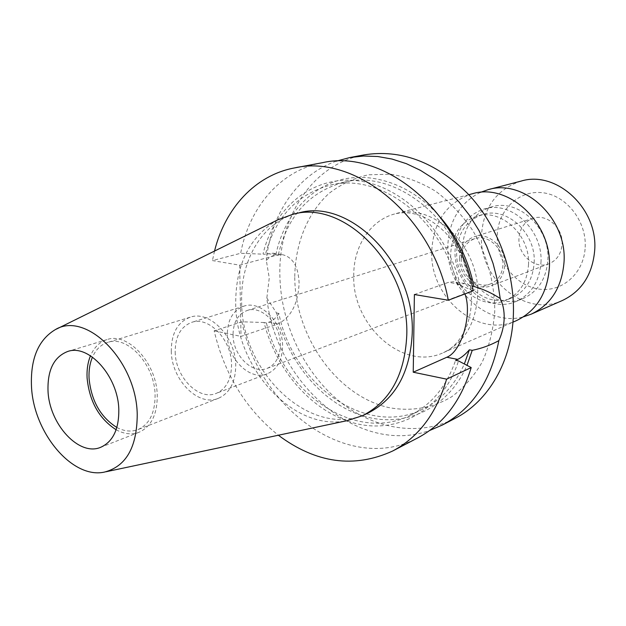 <?xml version="1.0" encoding="UTF-8"?>
<svg xmlns="http://www.w3.org/2000/svg" width="626" height="626" viewBox="0 0 626 626"><rect width="100%" height="100%" fill="white"/><g stroke="black" fill="none" stroke-linecap="round" stroke-linejoin="round"><path stroke-width="0.47" stroke-dasharray="3.13 2.35" d="M233.029 334.84C232.864 355.263 252.348 374.708 267.177 368.37C275.683 364.622 280.088 356.734 280.393 344.691C280.73 324.393 261.637 305.058 247.121 310.504C237.911 314.119 233.216 322.233 233.029 334.84M461.292 258.515C460.368 274.814 477.067 289.564 490.44 283.914C498.108 280.597 502.295 274.165 502.983 264.602C504.008 248.522 487.865 233.874 474.758 238.662C466.433 241.839 461.941 248.459 461.292 258.515M459.586 258.264C458.592 275.933 476.715 291.919 491.214 285.761C499.493 282.162 504.008 275.197 504.759 264.861C505.871 247.45 488.405 231.581 474.218 236.738C465.173 240.173 460.29 247.348 459.586 258.264M518.962 238.467C517.827 254.954 535.027 269.665 548.947 263.773C556.89 260.33 561.272 253.796 562.078 244.171C563.306 227.966 546.795 213.364 533.18 218.278C524.486 221.565 519.744 228.287 518.962 238.467M585.193 247.231C586.679 220.868 566.006 194.976 542.202 192.683C518.406 190.007 497.827 210.414 497.255 235.595C496.355 260.745 515.182 285.479 538.423 288.993C561.639 292.89 584.058 273.64 585.193 247.231M521.129 181.086C496.676 189.279 483.46 207.331 481.488 235.259C478.749 279.102 525.331 318.118 562.5 300.441M480.369 192.37C459.938 202.769 449.077 220.595 447.793 245.838C445.689 287.866 486.386 327.304 523.5 316.803M547.86 259.923C550.191 227.582 517.905 198.082 491.285 206.971C473.428 213.302 463.811 226.941 462.434 247.896C460.509 281.23 495.276 311.169 523.039 298.579C538.07 291.646 546.341 278.758 547.86 259.923M540.966 262.505C543.274 229.883 510.761 200.085 484.008 209.029C466.065 215.391 456.417 229.139 455.063 250.275C453.177 283.883 488.155 314.119 516.051 301.466C531.153 294.502 539.463 281.512 540.966 262.505M534.158 262.74C536.208 233.24 506.763 206.314 482.599 214.546C466.566 220.313 457.935 232.692 456.706 251.66C455 281.958 486.441 309.236 511.536 298.007C525.269 291.747 532.812 279.994 534.158 262.74M528.493 264.845C530.519 235.141 500.917 207.996 476.66 216.26C460.556 222.058 451.902 234.507 450.697 253.616C449.022 284.11 480.612 311.615 505.8 300.339C519.596 294.048 527.155 282.216 528.493 264.845M472.294 193.778C447.019 202.308 433.505 221.338 431.752 250.877C429.334 297.225 477.834 338.987 516.293 320.7M473.233 290.793L460.313 285.362L457.356 284.893C442.253 219.022 379.912 172.541 330.849 184.983C297.225 193.896 275.432 216.987 265.463 254.266L273.092 253.186L278.187 255.314L275.823 254.939L272.24 256.042L268.851 258.014L266.316 260.4L269.258 277.991L266.84 298.007C275.62 383.089 358.385 456.205 429.663 430.485M239.664 265.166L276.966 255.079L282.467 254.672C292.835 257.176 298.383 266.668 299.118 283.14C298.078 303.853 290.973 317.468 277.795 323.971L241.033 336.405L239.664 265.166L212.433 260.588L240.642 253.28L265.463 254.266M227.285 334.675C227.113 358.557 249.915 381.297 267.255 373.808C277.115 369.426 282.224 360.224 282.584 346.209C282.999 322.507 260.729 299.909 243.811 306.184C232.997 310.394 227.488 319.886 227.285 334.675M175.178 351.992C175.288 376.946 198.7 400.984 216.26 393.371C226.252 388.91 231.354 379.348 231.565 364.684C231.722 339.879 208.787 315.981 191.65 322.374C180.703 326.67 175.21 336.545 175.178 351.992M116.859 427.472C124.23 431.353 131.249 432.073 137.916 429.616C149.411 424.397 155.138 412.863 155.099 395.006C154.786 364.684 127.477 334.996 107.688 342.399C100.927 344.597 95.856 349.504 92.476 357.117M171.289 351.123C171.43 379.638 198.223 407.127 218.341 398.332C229.679 393.222 235.478 382.314 235.736 365.623C235.939 337.281 209.757 309.98 190.218 317.194C177.62 322.093 171.313 333.4 171.289 351.123M116.131 429.749C124.136 434.123 131.773 434.96 139.035 432.276C151.21 426.729 157.275 414.482 157.243 395.546C156.93 363.338 127.931 331.796 106.921 339.613C99.55 341.999 94.072 347.391 90.488 355.779M277.748 219.859C249.797 236.425 235.783 264.172 235.705 303.101C235.439 368.111 293.524 432.253 347.336 420.617M298.539 212.989C263.413 220.868 240.439 258.914 241.667 301.286C240.752 373.159 312.452 440.868 367.916 413.144M363.902 154.912C312.491 164.153 278.523 217.152 279.853 274.908C280.534 321.756 302.374 369.676 336.945 399.278C371.547 428.661 417.808 437.597 455.204 418.309M336.303 161.156C297.233 174.662 270.8 214.585 266.316 260.4M266.84 298.007L276.535 312.969C286.818 360.451 321.013 402.487 362.133 415.633C403.128 428.81 447.731 409.662 466.98 365.341M440.751 217.699C412.698 185.202 373.049 171.274 340.317 179.905C307.546 188.692 283.367 218.239 275.823 254.939M457.356 284.893L464.742 283.531L471.042 285.988C458.467 218.623 394.771 169.2 344.464 182.096C309.408 191.564 287.318 215.97 278.187 255.314M471.042 285.988L472.239 286.184M276.535 312.969L278.867 313.415C292.749 384.779 366.664 438.106 423.113 408.989C441.166 399.975 454.914 384.967 464.351 363.964M278.867 313.415C276.222 317.82 272.858 320.747 268.781 322.194L266.433 322.977C282.741 392.979 355.325 443.607 410.633 415.14C431.596 404.592 446.581 386.328 455.595 360.341M460.313 285.362C447.128 229.789 401.735 185.327 356.883 180.679C311.92 175.773 273.938 207.965 263.053 253.882M266.433 322.977L264.055 322.507C276.356 371.249 313.352 413.082 356.014 423.559C398.543 434.131 442.825 409.631 458.506 360.92M322.382 162.705C280.401 170.397 249.265 207.386 240.642 253.28M264.055 322.507L241.949 321.795C258.741 408.872 349.003 475.134 417.769 437.887M214.522 251.065L212.433 260.588M241.949 321.795L214.162 330.818C224.405 374.278 245.807 409.083 278.359 435.234M214.162 330.818L241.033 336.405M414.389 294.525L448.435 282.357L453.404 281.739C458.522 282.545 462.371 286.606 464.962 293.923M477.607 295.605C475.776 323.485 464.398 342.485 443.466 352.618C403.23 371.758 351.945 325.614 353.737 275.377C353.541 246.135 370.49 219.976 395.342 213.771C433.309 201.721 480.4 246.988 477.607 295.605M294.76 277.443C295.112 336.42 336.514 395.554 388.441 407.518C410.492 411.783 432.543 408.215 451.737 396.72C463.874 387.674 474.062 376.054 482.317 361.875C489.18 346.46 493.327 329.628 494.743 311.372C494.798 283.531 487.138 255.212 472.841 230.626C462.231 215.101 449.922 202.041 435.907 191.423C421.275 182.518 406.235 176.775 390.788 174.2L368.307 174.803C353.917 178.152 340.88 184.302 329.19 193.254C307.296 213.176 295.065 244.085 294.76 277.443M267.834 253.632L276.966 255.079M459.492 284.11L448.435 282.357M268.781 322.194L277.795 323.971M490.44 283.914L267.177 368.37M468.757 194.694L395.342 213.771C412.542 210.101 429.413 216.58 445.955 233.208C462.747 252.168 471.261 274.626 471.495 300.558C471.049 312.507 468.694 322.758 464.437 331.31C458.709 342.078 451.722 349.183 443.466 352.618L512.944 322.163M548.947 263.773L491.214 285.761M491.285 206.971L484.008 209.029M482.599 214.546L476.66 216.26M273.092 253.186L282.467 254.672M267.255 373.808L216.26 393.371M218.341 398.332L137.916 429.616M139.035 432.276L100.794 447.254M55.104 329.753L56.426 329.104M344.464 182.096L330.849 184.983M423.113 408.989L410.633 415.14M104.44 472.09L105.88 471.785M106.921 339.613L67.608 351.515M190.218 317.194L107.688 342.399M243.811 306.184L191.65 322.374M464.742 283.531L453.404 281.739M511.536 298.007L505.8 300.339M523.039 298.579L516.051 301.466M533.18 218.278L474.218 236.738M474.758 238.662L247.121 310.504"/><path stroke-width="0.94" d="M523.5 316.803L531.216 314.158L562.5 300.441C581.82 291.137 592.548 274.431 594.7 250.33C598.112 208.372 556.24 170.155 521.129 181.086L488.069 189.678L480.369 192.37M531.216 314.158C550.997 304.612 561.929 287.295 564.018 262.192C567.305 218.482 524.009 178.433 488.069 189.678M512.944 322.163L516.293 320.7C536.286 311.052 547.304 293.438 549.354 267.865C552.57 223.318 508.617 182.385 472.294 193.778L468.757 194.694M92.476 357.117C89.831 363.315 88.696 370.373 89.056 378.3C91.247 400.75 100.512 417.143 116.859 427.472M48.006 390.671C49.063 423.935 79.04 456.878 100.794 447.254C113.001 441.666 119.01 429.115 118.807 409.6C118.204 376.39 88.673 343.627 67.608 351.515C53.985 356.898 47.451 369.95 48.006 390.671M90.488 355.779C87.828 362.258 86.693 369.598 87.077 377.799C89.346 401.344 99.033 418.661 116.131 429.749M137.227 414.522C136.562 360.787 85.895 310.512 55.104 329.753C38.272 339.973 30.4 358.808 31.48 386.258C33.28 432.269 72.068 479.328 104.44 472.09C126.116 466.433 137.047 447.238 137.227 414.522M105.88 471.785L347.336 420.617L362.399 415.727C389.975 401.657 404.764 374.935 406.759 335.567C409.725 265.58 344.034 198.982 292.6 214.374L277.748 219.859L56.426 329.104M362.399 415.727L367.916 413.144C395.429 399.106 410.202 372.517 412.229 333.368C415.257 263.789 349.856 197.644 298.539 212.989L292.6 214.374M429.663 430.485L442.449 424.984L455.204 418.309C488.366 401.376 511.99 361.437 513.39 314.542C514.869 271.003 497.146 224.343 467.411 193.27C435.047 161.805 400.546 149.011 363.902 154.912L349.754 157.564L336.303 161.156M472.239 286.184L473.937 286.45C483.327 289.157 492.083 293.171 500.197 298.508L497.537 280.863L493.053 263.436L486.801 246.519L478.906 230.399L469.492 215.352L458.733 201.619L446.823 189.42L433.974 178.942L420.406 170.319L406.344 163.668L392.032 159.051L377.681 156.508L363.518 156.023L349.754 157.564M500.197 298.508C503.03 304.181 504.36 310.84 504.18 318.493C503.86 326.13 502.083 333.509 498.852 340.63C490.541 345.184 481.668 348.424 472.239 350.333L469.383 349.793C465.353 354.449 461.464 357.642 457.7 359.387L455.595 360.341L458.506 360.92L471.198 367.556L446.604 379.145L413.23 372.212L414.389 294.525L448.31 300.23C432.769 216.158 355.192 153.683 294.564 167.917C255.079 175.202 225.078 208.466 214.522 251.065M442.449 424.984C472.2 408.872 491.003 380.757 498.852 340.63M466.98 365.341L472.239 350.333M473.937 286.45C468.491 260.291 457.426 237.371 440.751 217.699M464.351 363.964L469.383 349.793M448.31 300.23L473.233 290.793C458.334 209.178 382.337 148.706 322.382 162.705L294.564 167.917M278.359 435.234C316.036 463.318 354.144 468.577 392.69 451.002L417.769 437.887C443.427 424.201 461.237 400.757 471.198 367.556M392.69 451.002C418.661 437.159 436.627 413.207 446.604 379.145M464.962 293.923C472.458 313.837 461.816 351.436 446.823 357.243L413.23 372.212M457.7 359.387L446.823 357.243"/></g></svg>
